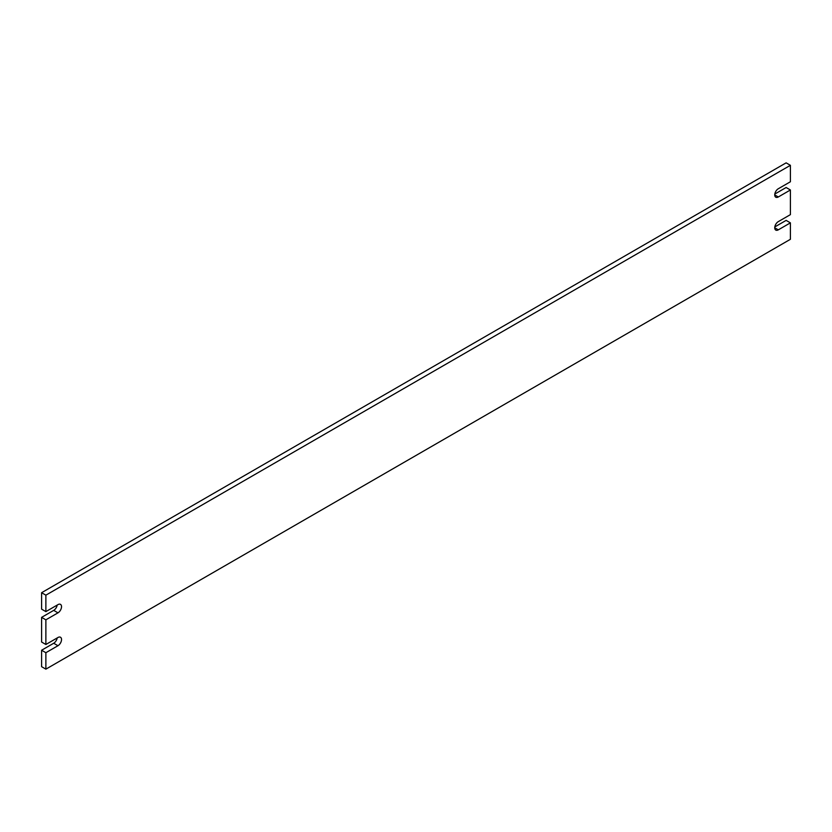 <?xml version="1.0" encoding="UTF-8"?>
<svg xmlns="http://www.w3.org/2000/svg" width="832" height="832" viewBox="0 0 832 832"><rect width="100%" height="100%" fill="white"/><g stroke="black" fill="none" stroke-linecap="round" stroke-linejoin="round"><path stroke-width="1.25" d="M41.6 592.706L41.6 609.149L45.874 611.614L45.874 595.171L41.6 592.706L786.126 162.854L790.4 165.318L45.874 595.171M45.874 619.83L45.874 644.488L41.6 642.023L41.6 617.365L45.874 619.83L57.97 612.841A5.034 2.902 120 0 0 61.256 608.41A5.034 2.902 120 0 0 60.486 604.375A5.034 2.902 120 0 0 57.97 604.625L45.874 611.614M774.81 194.043L786.126 187.512L790.4 189.977L790.4 214.635L778.305 221.624A5.034 2.902 120 0 0 775.008 226.054A5.034 2.902 120 0 0 775.788 230.09A5.034 2.902 120 0 0 778.305 229.84L790.4 222.851L786.126 220.386L774.81 226.928M45.874 669.146L41.6 666.682L41.6 650.239L45.874 652.704L45.874 669.146L790.4 239.294L790.4 222.851M774.738 194.906L778.305 196.966A5.034 2.902 120 0 1 775.788 197.215A5.034 2.902 120 0 1 775.008 193.18A5.034 2.902 120 0 1 778.305 188.75L790.4 181.761L790.4 165.318M45.874 652.704L57.97 645.715A5.034 2.902 120 0 0 61.256 641.285A5.034 2.902 120 0 0 60.486 637.25A5.034 2.902 120 0 0 57.97 637.499L45.874 644.488M778.305 196.966L790.4 189.977M41.6 617.365L53.695 610.376A5.034 2.902 120 0 0 57.19 605.072M41.6 650.239L53.695 643.25A5.034 2.902 120 0 0 57.19 637.957M774.738 227.791L778.305 229.84M53.695 643.25L57.97 645.715M53.695 610.376L57.97 612.841"/></g></svg>
